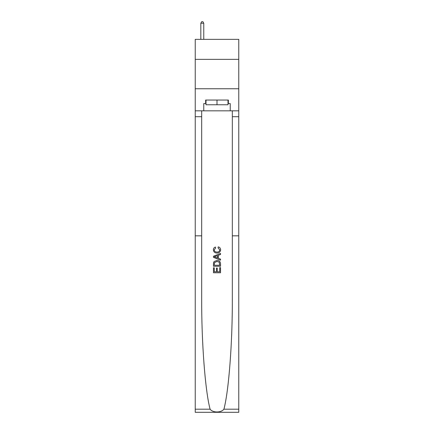 <?xml version="1.0" encoding="UTF-8"?>
<svg xmlns="http://www.w3.org/2000/svg" width="434" height="434" viewBox="0 0 434 434"><rect width="100%" height="100%" fill="white"/><g stroke="black" fill="none" stroke-linecap="round" stroke-linejoin="round"><path stroke-width="0.65" d="M238.765 59.349L238.765 39.348L195.235 39.348L195.235 59.349L238.765 59.349L238.765 88.758L195.235 88.758L195.235 59.349M219.713 267.615L219.713 271.776L217.266 271.776L219.713 271.776L219.713 267.615L220.526 267.615L220.526 272.774L213.468 272.774L213.468 267.794L213.468 272.774M216.452 268.066L216.452 271.776L214.282 271.776L216.452 271.776L216.452 268.066L217.266 268.066L217.266 271.776M214.071 261.566L213.566 262.597L214.071 261.566L216.957 260.465C219.213 260.454 220.407 261.545 220.526 263.726L220.526 266.254L213.468 266.254L213.468 263.839L213.468 266.254M218.264 246.886L218.036 247.885L218.264 246.886C219.761 247.277 220.543 248.237 220.618 249.772C220.423 251.937 219.203 253.027 216.946 253.044L216.946 253.044C214.776 252.995 213.588 251.91 213.376 249.789L213.376 249.789C213.414 248.394 214.098 247.488 215.427 247.071L215.644 248.064L214.19 249.838C214.401 251.362 215.318 252.1 216.94 252.046C218.59 252.132 219.544 251.405 219.799 249.865L218.036 247.885M223.911 409.202L238.765 409.202L238.765 412.3L195.235 412.3L195.235 235.825L201.674 235.825L201.674 298.304C201.49 342.231 205.173 390.725 210.089 409.202C212.834 412.891 221.166 412.891 223.911 409.202C228.827 390.725 232.51 342.231 232.326 298.304L232.326 110.822M213.468 256.239L213.468 257.362L220.526 260.161L213.468 257.362L213.468 256.239L220.526 253.434L213.468 256.239M232.326 235.825L238.765 235.825L238.765 88.758M195.235 235.825L195.235 88.758M201.674 110.822L201.674 235.825M238.765 409.202L238.765 235.825M195.235 110.822L203.763 110.822L203.763 103.585L205.998 103.585M228.002 103.585L228.355 103.585L228.355 100.053L205.645 100.053L205.645 103.585M228.355 103.585L230.237 103.585L230.237 110.822L238.765 110.822M203.763 110.822L230.237 110.822M220.526 253.434L220.526 254.492L218.351 255.295L218.351 258.301L220.526 259.109L220.526 260.161M215.584 257.281L217.537 258.002L217.537 255.593L214.282 256.798L215.584 257.281M217.537 255.593L217.537 258.002M213.468 263.839L213.566 262.597M219.213 262.136L219.713 265.261L219.213 262.136L216.94 261.458L214.429 262.662L214.282 265.261L219.713 265.261L214.282 265.261M213.468 267.794L214.282 267.794L214.282 271.776M205.998 100.053L205.998 104.762L228.002 104.762L228.002 100.053M217 100.053L217 104.762M203.763 39.348L203.763 23.23L200.823 23.23L200.823 39.348M200.823 23.23L201.707 21.7L202.884 21.7L203.763 23.23M232.326 116.703L238.765 116.703M201.674 116.703L195.235 116.703M195.235 409.202L210.089 409.202"/></g></svg>
